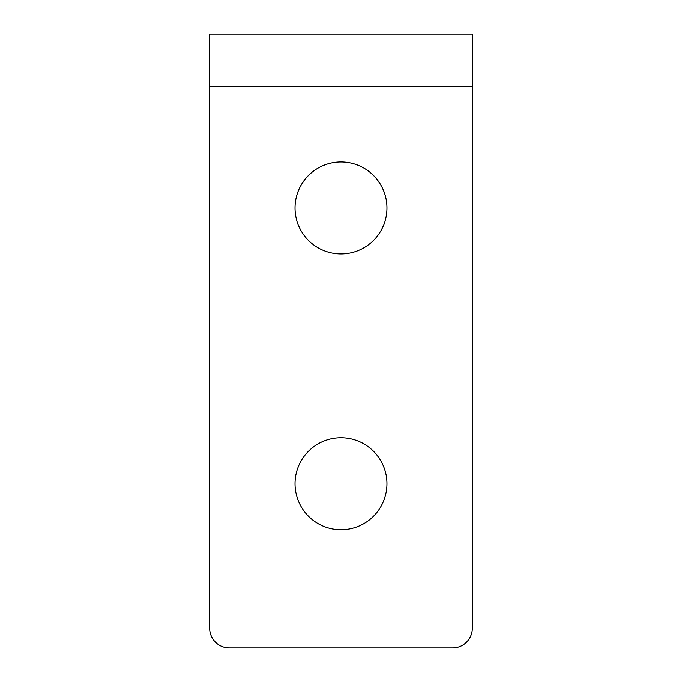 <?xml version="1.0" encoding="UTF-8"?>
<svg xmlns="http://www.w3.org/2000/svg" width="682" height="682" viewBox="0 0 682 682"><rect width="100%" height="100%" fill="white"/><g stroke="black" fill="none" stroke-linecap="round" stroke-linejoin="round"><path stroke-width="1.02" d="M472.328 628.199A19.701 19.701 0 0 1 452.626 647.9L229.374 647.9A19.701 19.701 0 0 1 209.672 628.199L209.672 34.1L472.328 34.1L472.328 628.199M341 161.984A45.967 45.967 0 0 1 380.803 230.934A45.967 45.967 0 0 1 301.197 230.934A45.967 45.967 0 0 1 341 161.984M341 437.776A45.967 45.967 0 0 1 380.803 506.726A45.967 45.967 0 0 1 301.197 506.726A45.967 45.967 0 0 1 341 437.776M472.328 86.631L209.672 86.631"/></g></svg>
